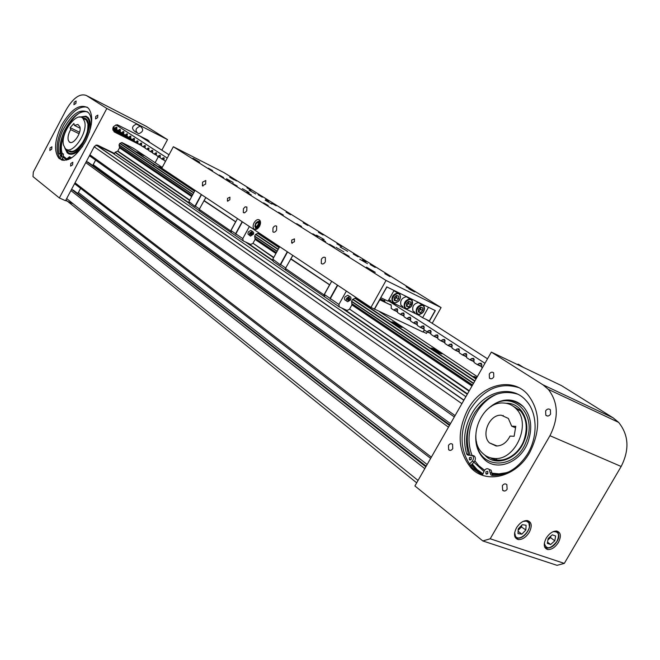 <?xml version="1.0" encoding="UTF-8"?>
<svg xmlns="http://www.w3.org/2000/svg" width="660" height="660" viewBox="0 0 660 660"><rect width="100%" height="100%" fill="white"/><g stroke="black" fill="none" stroke-linecap="round" stroke-linejoin="round"><path stroke-width="0.99" d="M465.894 396.676L112.307 152.848L96.566 145.159L463.93 400.117M416.691 482.831L65.909 199.988M71.519 189.42L73.54 190.286L426.203 466.166M77.393 193.297L78.408 192.505L427.152 464.516M78.408 192.505L80.627 188.331M430.65 458.395L74.572 183.678M86.369 161.477L88.374 162.376L449.773 424.891M92.4 165.297L93.209 164.678L450.508 423.613M93.209 164.678L95.617 160.141M454.319 416.938L89.43 155.71M96.005 144.994L96.566 145.159M507.119 489.233C505.725 491.164 504.232 491.527 502.656 490.306L502.376 485.694C503.778 483.755 505.263 483.401 506.855 484.63L507.119 489.233M550.58 414.125C549.054 416.188 547.462 416.559 545.803 415.239L545.622 410.883C547.14 408.82 548.74 408.449 550.399 409.777L550.58 414.125M452.752 448.643C451.448 450.483 450.079 450.862 448.651 449.782L448.454 445.434C449.749 443.594 451.118 443.215 452.554 444.295L452.752 448.643M493.779 376.951C492.377 378.914 490.916 379.31 489.423 378.139L489.299 374.014C490.702 372.058 492.162 371.662 493.663 372.834L493.779 376.951M473.055 469.771L471.653 468.105M516.466 527.851C513.397 534.196 514 538.098 518.265 539.566C522.34 539.74 526.012 537.322 529.27 532.307C532.372 525.921 531.737 522.002 527.381 520.558C523.331 520.443 519.692 522.868 516.466 527.851M546.191 538.189C543.18 544.343 543.691 548.138 547.726 549.557C551.636 549.731 555.2 547.363 558.409 542.438C561.454 536.242 560.917 532.447 556.792 531.044C552.915 530.92 549.376 533.305 546.191 538.189M482.51 474.986L475.225 469.466L471.421 464.813M529.749 452.471C515.996 477.337 486.016 484.415 471.001 467.849C457.677 451.349 456.662 431.805 467.948 409.216C481.264 384.599 511.896 376.192 527.687 394.457C540.251 410.71 540.936 430.048 529.749 452.471M482.856 475.382L472.923 468.584C459.599 452.1 458.568 432.581 469.837 410.025C483.236 389.301 499.537 381.826 518.743 387.618M549.945 435.699L490.207 538.774L482.815 540.944L414.909 485.95L491.345 352.102L542.924 384.788L548.336 389.392C558.352 402.476 558.888 417.912 549.945 435.699L621.159 466.48L564.308 563.392L490.207 538.774M491.345 352.102L561.479 385.597L613.198 417.887L618.643 422.383C628.782 435.047 629.623 449.749 621.159 466.48M564.308 563.392L557.04 565.339L482.815 540.944M501.336 415.222C489.555 414.15 480.736 434.692 489.464 442.893L496.163 446.003C502.087 445.945 506.715 442.637 510.04 436.087L514.132 436.285L515.773 426.327L511.681 426.154L508.348 418.44L501.336 415.222M494.076 458.419C515.138 461.183 531.853 423.803 516.236 408.886C512.696 405.149 508.406 403.194 503.382 403.012C482.155 401.313 466.505 438.174 482.245 452.892C485.512 456.225 489.456 458.073 494.076 458.419M518.62 409.745L518.149 409.736M503.25 415.47L502.796 415.849M515.534 427.795L511.681 426.154M502.92 400.488C511.005 398.945 517.885 401.099 523.562 406.939C531.209 416.179 532.727 427.754 528.115 441.672C520.608 463.171 495.627 472.172 483.615 458.584C477.865 452.455 475.258 444.617 475.802 435.047M497.228 393.962C485.933 398.995 477.667 408.004 472.436 420.989C468.088 432.91 467.89 444.205 471.842 454.872M474.878 460.812L478.731 465.671L484.588 470.25M492.022 473.179L498.96 473.839L506.129 472.741M492.203 473.335L492.013 473.286C497.483 474.499 503.143 473.995 509.008 471.776M514.47 401.132L516.854 401.981M516.236 401.8L517.324 402.204M487.526 473.822L487.814 472.502M487.847 473.435L485.966 473.847L485.892 471.768L487.781 471.356L487.847 473.435M470.984 459.649L471.281 458.436M471.265 459.302L469.425 459.731L469.367 457.693L471.207 457.264L471.265 459.302M482.41 475.225L484.415 470.506C485.95 468.526 487.534 468.171 489.175 469.458L490.792 474.837L492.03 475.423C505.593 475.86 517.151 469.153 526.696 455.276C538.279 437.704 537.727 412.714 525.938 400.422C512.044 384.491 485.438 390.885 472.849 411.906C464.665 425.683 462.586 439.651 466.612 453.808L467.148 454.715L474.482 456.142C475.794 457.941 475.662 459.88 474.094 461.959L470.489 465.811M517.811 394.234C501.254 389.185 486.89 395.34 474.73 412.706C466.554 426.467 464.483 440.418 468.517 454.55L468.856 455.227M474.482 456.142L472.568 455.392C473.88 457.198 473.748 459.137 472.18 461.216L469.342 464.252M489.134 469.417L491.089 470.201L492.616 475.456M520.509 365.574L518.397 364.237L517.093 364.402M554.788 540.829L555.629 535.994L552.313 534.823L548.155 538.519L547.321 543.37L550.646 544.508L554.788 540.829L550.547 537.603L550.795 536.176M547.907 539.946L550.547 537.603L549.631 537.207M547.536 542.124L550.646 544.508M518.009 533.635L521.845 534.163L525.871 529.972L526.086 525.236L522.258 524.683L518.207 528.891L518.009 533.635M518.141 530.335L521.639 526.705L521.697 525.261M520.575 526.424L525.871 529.972M518.108 531.259L521.845 534.163M50.028 147.988L49.813 150.48L51.711 149.251L51.925 146.767L50.028 147.988M74.151 102.275L73.936 104.692L75.908 103.422L76.123 101.005L74.151 102.275M70.81 163.507L70.612 166.089L72.6 164.843L72.806 162.269L70.81 163.507M95.766 116.424L95.56 118.932L97.63 117.645L97.837 115.137L95.766 116.424M149.63 142.337L148.038 140.151L117.406 124.773C112.712 125.969 111.746 128.395 114.526 132.066L141.372 145.53M144.787 139.227L145.852 139.912M62.791 160.306L61.825 159.324M61.759 160.05L60.555 159.101C55.193 151.874 56.1 140.745 63.277 125.697C71.222 111.919 79.208 105.748 87.244 107.184M61.726 124.938C54.541 139.994 53.625 151.14 58.987 158.359C66.833 163.267 75.661 157.666 85.462 141.545C92.656 126.406 93.621 115.269 88.366 108.124C80.289 103.15 71.412 108.751 61.726 124.938M66.115 109.898L33.322 172.07L33 176.616L59.359 197.959L106.837 108.471L86.377 95.502C79.909 93.101 73.161 97.903 66.115 109.898M65.645 200.492L72.435 203.527M153.499 165.734L154.234 164.356M155.133 162.69L158.334 156.725M161.84 150.183L167.508 139.615L146.116 126.258L86.377 95.502M59.359 197.959L65.522 200.714L94.438 146.289L97.441 145.101L114.46 153.417M106.837 108.471L167.508 139.615M147.584 140.341L147.312 139.788M112.951 130.193L134.153 140.844M70.669 129.616L70.183 127.66L73.887 123.453L74.39 125.408L77.897 124.435L79.868 126.802C81.898 133.13 72.682 145.967 69.151 141.785L68.203 139.961C67.633 136.925 68.459 133.477 70.669 129.616L79.084 133.741M84.579 121.489L82.929 118.387C76.502 110.896 60.118 133.732 63.575 145.183L65.307 148.517C71.635 156.057 88.283 132.858 84.579 121.489M74.39 125.408L80.075 128.221M70.183 127.66L79.563 132.264M82.706 146.206C77.566 152.691 72.93 155.257 68.797 153.912L67.229 152.856L64.705 147.807M81.345 112.068C69.63 117.043 58.088 142.015 62.205 153.45M63.55 156.338L66.866 159.027M86.113 116.259L87.962 117.455C90.601 120.409 91.072 125.375 89.38 132.363M60.316 155.249L60.266 156.28L61.182 155.644L61.223 154.605L60.316 155.249M68.368 159.547L68.706 158.054L67.782 158.697L67.732 159.737M61.446 159.935L63.401 156.684L63.17 153.912M60.184 158.705L61.834 155.941L61.957 153.334L59.095 153.854C57.469 147.32 58.715 139.441 62.849 130.201C71.75 113.85 80.231 107.96 88.283 112.522C90.61 114.956 91.624 118.891 91.336 124.344M60.44 153.772C59.152 147.304 60.464 139.697 64.4 130.952C71.668 117.001 79.307 110.591 87.318 111.713M69.803 158.895L69.44 156.775L66.907 158.903L66.495 160.132M71.28 158.062L70.653 157.344M136.496 132.487L134.871 131.447C131.348 128.576 131.868 126.126 136.414 124.113L138.715 125.334M139.904 126.307L140.332 126.357C143.896 129.212 143.385 131.67 138.814 133.724L138.344 133.675C134.813 130.795 135.333 128.337 139.904 126.307M114.106 154.094L115.228 152.204L117.818 151.057L119.551 147.815L119.081 145.118L192.728 194.667M473.566 383.237L351.599 301.224L352.597 299.434L355.204 298.081L360.995 300.795M277.002 251.064L254.669 236.049L255.56 234.424L257.977 233.261L263.554 235.942M192.835 194.469L119.039 144.837L119.773 143.459L121.902 142.535L133.361 148.236M273.776 257.416L253.003 243.251L255.098 239.431L254.702 236.371L276.87 251.287M469.276 390.753L349.561 309.111L351.92 304.895L351.615 301.57L473.41 383.51M476.858 377.479L473.847 376.414L476.404 378.262M440.467 352.745C435.237 349.519 432.176 347.968 431.293 348.084L432.754 349.206C438.009 352.44 441.07 353.999 441.952 353.884L440.467 352.745M400.859 326.42C395.843 323.342 392.865 321.824 391.933 321.874L393.22 322.864C398.252 325.949 401.23 327.467 402.171 327.418L400.859 326.42M358.248 299.5L362.835 302.016M260.601 234.514L266.491 237.897M183.059 182.366L187.366 185.229M161.923 167.987L158.656 166.551L164.043 169.711M144.119 155.768L136.843 152.023L144.119 155.768M119.773 143.459L193.652 192.951M202.57 182.143L202.405 185.757L205.615 184.115L205.788 180.502L202.57 182.143M227.527 198.346L227.419 201.019L229.828 199.84L229.927 197.167L227.527 198.346M243.424 208.675L243.292 212.495L244.72 212.784L246.774 210.845L246.906 207.025L245.198 206.852L243.424 208.675M272.992 227.882L272.893 231.85C274.082 232.683 275.311 232.138 276.573 230.208L276.68 226.232C275.484 225.398 274.255 225.943 272.992 227.882M291.728 240.05L291.671 242.954L294.393 241.774L294.451 238.87L291.728 240.05M321.354 259.289L321.304 263.505C322.633 264.462 323.977 263.917 325.339 261.872L325.388 257.656C324.06 256.707 322.715 257.243 321.354 259.289M254.092 222.75C252.829 225.349 252.772 227.403 253.918 228.896C255.717 230.142 257.582 229.284 259.512 226.314C260.783 223.707 260.84 221.661 259.702 220.168C257.887 218.914 256.022 219.772 254.092 222.75M255.494 227.584L255.898 229.457M366.069 261.756L362.505 259.71L366.069 261.756M229.878 181.467L226.76 179.685L229.878 181.467M268.76 201.176L265.675 199.419L268.76 201.176M325.594 241.552L321.989 239.481L325.594 241.552M366.473 267.118L375.301 272.365L366.473 267.118M406.09 286.753L414.884 291.959L406.09 286.753M230.043 177.144L236.56 180.972L230.043 177.144M193.207 158.367L199.724 162.195L193.207 158.367M251.229 194.865L246.716 192.291L251.229 194.865M307.791 225.472L303.212 222.857L307.791 225.472M268.207 205.524L263.571 202.876L268.207 205.524M349.148 256.336L343.934 253.341L349.148 256.336M223.591 177.515L219.26 175.048L223.591 177.515M276.21 205.813L271.837 203.321L276.21 205.813M237.188 186.054L232.765 183.529L237.188 186.054M290.515 214.723L286.044 212.165L290.515 214.723M334.645 247.236L329.538 244.299L334.645 247.236M317.807 236.668L312.823 233.805L317.807 236.668M301.554 226.462L296.686 223.674L301.554 226.462M283.288 214.995L278.553 212.289L283.288 214.995M323.128 235.026L318.45 232.345L323.128 235.026M341.682 246.576L336.872 243.812L341.682 246.576M358.174 256.839L353.248 254.009L358.174 256.839M375.251 267.465L370.202 264.561L375.251 267.465M262.342 197.183L258.06 194.741L262.342 197.183M251.122 190.195L246.906 187.795L251.122 190.195M212.586 170.61L208.329 168.185L212.586 170.61M389.936 276.606L384.78 273.644L389.936 276.606M271.936 204.088L265.18 200.227L271.936 204.088M347.655 251.295L340.106 246.964L347.655 251.295M324.134 239.539L316.528 235.174L324.134 239.539M343.802 251.864L335.981 247.368L343.802 251.864M249.142 192.547L242.335 188.661L249.142 192.547M255.733 193.982L249.142 190.22L255.733 193.982M233.112 182.506L226.479 178.72L233.112 182.506M367.488 263.662L359.716 259.198L367.488 263.662M441.086 307.585L223.781 172.499L173.341 146.734L386.042 280.459L441.086 307.585L432.209 323.301M427.334 331.93L426.484 333.432L423.151 331.84M429.256 321.403L435.344 310.629L386.768 286.902L374.377 309.02L370.953 307.42L161.799 168.218L173.341 146.734M370.953 307.42L386.042 280.459M424.372 330.058L423.308 331.939M260.131 220.778L258.72 221.38M253.003 243.251L273.603 257.73M249.653 232.889L252.549 231.437L253.63 232.559L253.613 234.061L250.453 236.115L249.381 234.993L249.653 232.889M252.004 231.181L250.858 230.414L248.226 231.924L247.954 234.028L249.579 235.414M201.514 194.65L195.22 206.522L188.908 201.729L189.387 203.907L199.576 210.911M201.308 194.51L195.096 205.969M242.162 221.702L235.603 233.706L235.958 234.432L235.843 233.871L242.781 238.615L249.389 226.512M242.393 221.859L235.843 233.871M251.732 232.658L251.311 234.292L250.577 234.415M252.161 232.592L252.681 233.59L252.029 234.778L250.858 234.968L250.338 233.97L250.99 232.782L252.161 232.592M251.963 233.112L252.681 233.59M251.311 234.292L252.029 234.778M188.908 201.729L195.055 190.352M252.747 243.499L250.676 244.423L243.235 240.908L242.781 238.615M203.915 200.739L235.702 221.884L230.983 230.546L231.446 232.807L199.592 211.018L199.237 209.368L205.796 197.497M204.08 200.665L205.854 197.538M235.702 221.884L237.501 218.6M204.188 200.624L235.752 221.793M199.237 209.368L230.662 230.901L235.537 221.958M231.008 232.6L230.662 230.901M231.446 232.807L243.235 240.908M230.983 230.546L235.603 233.706M199.46 208.956L195.31 206.118M349.561 309.111L469.062 391.124M346.69 298.163L349.544 296.423C351.021 296.909 351.359 298.089 350.551 299.97L347.696 301.711C346.228 301.224 345.889 300.036 346.69 298.163M348.959 296.026L347.77 295.234L344.924 296.975C344.124 298.848 344.462 300.028 345.931 300.514L346.516 300.911M276.524 252.409L277.72 250.239M287.562 251.914L280.467 264.94L272.803 259.174L273.248 261.525L285.755 270.122M287.298 251.74L280.36 264.346M337.433 285.112L330.058 298.378L330.445 299.186L330.346 298.576L338.91 304.441L346.368 291.052M337.722 285.301L330.346 298.576M348.81 297.858L348.249 299.541L347.556 299.681M349.354 297.751L349.866 298.823L349.132 300.135L347.894 300.382L347.383 299.318L348.117 297.998L349.354 297.751M348.983 298.229L349.866 298.823M348.249 299.541L349.132 300.135M272.803 259.174L279.683 246.675M349.288 309.383L347.061 310.464L339.306 306.908L338.91 304.441M290.689 258.959L329.67 284.914L324.357 294.475L324.769 296.917L285.78 270.229L285.458 268.455L292.784 255.395M290.862 258.885L292.85 255.436M329.67 284.914L331.683 281.284M290.977 258.827L329.728 284.815M285.458 268.455L324.002 294.88L329.488 285.004M324.316 296.711L324.002 294.88M324.769 296.917L339.306 306.908M324.357 294.475L330.058 298.378M285.697 268.01L280.615 264.528M258.134 225.885L258.332 224.92M257.656 222.436C255.346 223.987 254.933 225.497 256.435 226.958L258.794 223.402L257.656 222.436M258.728 224.623L258.134 225.052M258.01 225.34L258.06 225.984M259.528 226.289L260.345 222.94L258.547 221.29L258.068 221.554M259.693 222.346L257.936 221.57L259.124 221.991L259.578 222.981L258.811 226.174L256.468 227.923L255.428 227.527L254.933 226.347L256.41 227.7L258.629 226.042L259.355 223.03L257.862 221.686L255.948 222.94M260.51 223.022L259.355 223.03M256.765 222.156L257.903 221.57M254.892 226.397L254.909 225.662M255.989 227.882L256.765 228.599L256.41 227.7M259.38 226.545L258.629 226.042M257.293 228.855L256.765 228.599L259.264 226.735M255.676 223.311L254.933 226.347M258.547 221.29L260.518 222.445M380.919 297.751L388.047 301.158L394.045 290.458L386.941 286.993L380.754 297.643M422.614 317.707L429.322 320.917L435.179 310.546L428.497 307.279L422.614 317.707L418.77 315.233L388.327 300.655M418.77 315.233L419.116 314.622M423.951 306.034L424.38 305.275M373.23 308.484L423.035 332.046L424.215 329.959M374.451 309.301L379.772 299.797L391.198 305.242M414.909 312.312L413.011 311.091C411.947 306.512 413.737 303.674 418.366 302.569L423.951 306.058M422.705 307.799L420.568 307.205L418.423 309.317L418.423 312.015L420.56 312.601L422.697 310.497L422.705 307.799M418.423 311.314L420.766 309.268L420.766 307.263M419.075 308.674L422.697 310.497M418.423 310.283L418.63 311.371L420.56 312.601M402.93 306.57L401.008 305.332C399.911 300.721 401.701 297.85 406.387 296.728L408.54 298.089M410.759 302L408.589 301.389L406.42 303.517L406.428 306.24L408.598 306.842L410.767 304.722L410.759 302M406.428 305.539L408.837 303.493L408.829 301.455M407.072 302.866L410.767 304.722M406.42 304.268L406.675 305.613L408.598 306.842M393.871 290.771L396.429 292.207M390.736 300.721L388.905 299.623M398.599 296.084L396.388 295.465L394.201 297.611L394.218 300.366L396.429 300.985L398.615 298.84L398.599 296.084M394.218 299.665L396.693 297.619L396.676 295.548M394.861 296.959L398.615 298.84M394.201 298.138L394.515 299.747L396.429 300.985M231.429 178.274L230.604 177.763M194.246 159.307L193.71 158.969M372.867 271.276L370.483 269.957M412.492 290.878L410.264 289.641M167.252 158.078L115.954 124.831M113.371 126.852L114.79 128.32L115.888 127.331L117.059 127.924M116.63 127.157L115.888 127.331M116.803 127.273L116.77 129.616L118.206 130.548L119.303 129.55L120.491 130.152M120.046 129.385L119.303 129.55M120.227 129.5L120.202 131.86L121.646 132.8L122.752 131.802L123.948 132.404M125.144 135.085L127.083 136.059L127.256 133.782L125.119 135.069L123.635 134.104L123.767 131.521L122.752 131.802M127.091 136.034L128.626 137.362L129.748 136.356L130.969 136.975M128.65 137.379L130.614 138.361L130.779 136.075L129.748 136.356M130.614 138.336L132.165 139.681L133.295 138.666L134.524 139.293M137.651 140.836L135.737 142.015L134.236 141.034L134.335 138.386L133.295 138.666M137.841 140.959L137.833 143.385L139.343 144.375L140.489 143.36L141.743 143.987M148.624 147.972L146.66 149.16L145.093 148.129L145.208 145.456L142.989 146.751L141.454 145.753L141.545 143.08L140.489 143.36M148.813 148.096L148.813 150.571L150.381 151.585L151.544 150.562L152.839 151.206M154.16 154.052L156.247 155.1L156.395 152.732L154.126 154.036L152.551 153.005L152.633 150.282L151.544 150.562M156.255 155.083L157.913 156.511L159.093 155.48L160.413 156.139M157.946 156.527L160.058 157.583L160.198 155.207L159.093 155.48M160.058 157.567L161.733 159.011L162.929 157.979L164.257 158.639M161.766 159.027L163.903 160.091L164.043 157.707L162.929 157.979M163.903 160.083L165.445 161.436M169.018 154.786L139.466 135.811M426.063 319.358L487.517 358.801M384.45 300.721L383.361 300.341M384.112 300.556L384.541 300.448L384.928 302.181M390.794 304.837L389.689 304.45M390.448 304.673L390.885 304.573L391.314 306.133L391.141 308.352L393.822 310.101L395.579 308.905L397.303 308.74L397.518 312.502L400.29 314.325L402.064 313.129L403.804 312.964L404.027 316.759L406.84 318.607L408.631 317.402L410.396 317.245L410.627 321.065L413.482 322.938L415.28 321.733L417.07 321.585L417.31 325.429L420.197 327.335L422.02 326.114L423.827 325.974L424.083 329.851L427.012 331.782L428.852 330.561L430.675 330.421L430.939 334.331L433.909 336.286L435.765 335.065L437.613 334.933L437.893 338.877L440.905 340.857L442.778 339.628L444.65 339.496L444.939 343.472L447.991 345.477L449.881 344.256L451.778 344.124L452.075 348.142L455.169 350.171L457.083 348.942L458.997 348.818L459.31 352.861L462.445 354.923L464.384 353.686L466.315 353.578L466.645 357.654L469.821 359.741L471.776 358.504L473.74 358.397L474.078 362.505L477.304 364.625L479.276 363.388L481.264 363.28L481.825 365.038L481.486 366.869L482.32 367.909M388.295 300.712L484.96 363.289M66.668 198.569L418.052 480.447M70.909 190.583L424.801 468.633M71.825 189.502L425.873 466.752M75.025 182.828L431.359 457.149M85.767 162.599L448.478 427.168M86.666 161.56L449.518 425.353M89.9 154.819L455.078 415.61M94.174 146.776L461.901 403.673M613.198 417.887L542.924 384.788M490.462 457.817C501.039 464.747 518.438 456.043 524.015 440.121C527.86 428.15 526.639 418.349 520.361 410.71L512.201 405.578M506.105 403.285C521.499 402.361 531.762 422.227 524.461 440.278C517.778 459.401 495.52 467.387 484.877 455.169M476.495 441.755C478.632 469.936 516.31 470.481 526.391 440.995C537.892 413.201 511.269 389.095 490.834 406.758M469.986 454.781C466.108 443.899 466.381 432.415 470.794 420.346L471.281 419.1M517.415 409.414L519.131 409.497M490.801 457.908C495.008 460.177 499.603 460.696 504.595 459.467M496.403 459.343L497.079 460.069M493.251 459.145L492.665 458.279M472.23 463.947L477.089 469.59L482.988 473.814M502.359 474.367L492.071 474.35M483.937 471.463L473.855 462.214M482.559 474.87L475.992 469.755L471.694 464.516M472.18 461.216L474.094 461.959M466.612 453.808L468.517 454.55M490.099 472.527L492.013 473.261M544.327 543.221C546.249 549.755 550.415 549.194 556.842 541.546C559.919 534.443 558.599 531.184 552.89 531.77M556.949 541.571C553.963 546.158 550.556 548.32 546.736 548.039L544.582 546.909M556.479 531.011L558.236 532.999L558.583 536.233M514.66 532.57L515.476 536.266C519.577 542.875 533.231 528.652 528.602 522.613L526.342 521.095L523.108 521.416M527.125 520.534L528.619 521.837M528.784 522.101L529.386 526.35M527.051 520.525L528.751 522.002C532.653 527.076 523.85 539.632 517.275 538.015L514.874 536.712M113.932 131.678L114.526 132.066M116.968 129.739L112.975 127.735M113.107 127.372L114.13 127.892M127.075 136.117L112.769 128.923M112.777 129.22L127.438 136.587M146.999 140.044L146.726 139.491M65.043 148.236L68.5 152.897C79.728 158.829 97.531 120.12 85.165 116.655L80.041 117.117M82.228 117.81L84.513 118.082C95.89 121.291 79.505 156.915 69.151 151.478L66.932 149.531M69.811 151.008C73.318 152.716 78.037 149.234 83.968 140.58C86.666 136.405 87.994 130.862 87.945 123.956L86.361 120.103L83.878 118.866M66.652 159.662L63.022 157.369M61.009 153.318C59.746 148.36 60.291 142.304 62.642 135.16M63.145 160.355L61.974 159.085M62.23 158.672L64.3 160.413M70.109 151.066L71.717 151.412M63.137 157.171L61.57 156.428M59.87 154.217L59.095 153.854M70.57 158.491L69.721 158.087M119.452 146.924L192.043 195.921M255.024 238.425L276.317 252.797M351.879 303.798L472.461 385.176M119.592 147.518L191.829 196.325M255.156 239.101L276.07 253.234M351.995 304.524L472.156 385.704M115.005 152.411L189.271 203.387M245.429 241.939L273.141 260.964M341.599 307.956L467.288 394.234M467.503 393.863L343.629 308.888M273.05 260.469L247.385 242.863M189.172 202.933L115.228 152.204M117.595 151.264L189.618 200.409M189.775 200.129L117.818 151.057M119.551 147.815L191.689 196.581M255.09 239.44L275.921 253.514M351.92 304.895L471.966 386.042M472.552 385.019L351.904 303.616M276.383 252.664L255.04 238.268M192.109 195.805L119.46 146.784M352.902 299.244L474.895 380.911L352.918 299.244M255.841 234.259L278.256 249.265L255.857 234.259M193.784 192.703L120.029 143.327L193.784 192.712M121.671 142.634L194.568 191.26M257.714 233.384L279.13 247.673M354.915 298.229L475.992 378.997M355.204 298.081L476.149 378.716L355.253 298.097M279.262 247.434L258.027 233.277M194.683 191.045L121.951 142.552M133.328 148.211L162.236 167.409M379.277 311.553L477.32 376.67M255.56 234.424L278.108 249.529M352.597 299.434L474.713 381.233M384.928 302.164L391.108 305.126M380.053 298.889L384.904 301.207M380.111 298.782L384.763 301.01M417.227 313.195C419.537 317.138 426.508 310.266 423.901 306.628C421.608 302.651 414.579 309.548 417.227 313.195M424.066 306.265L423.918 310.753M422.746 312.584L418.522 314.589L416.534 313.351C415.478 308.764 417.268 305.918 421.913 304.804L424.042 306.166C425.122 310.827 423.283 313.632 418.522 314.589M405.215 307.428C407.583 311.421 414.637 304.499 411.964 300.811C409.621 296.777 402.517 303.74 405.215 307.428M412.137 300.44L411.724 305.563M411.221 306.339L406.576 308.847L404.522 307.593C403.425 302.973 405.224 300.094 409.918 298.963L412.022 300.242M392.997 301.562C395.423 305.605 402.542 298.634 399.82 294.896C397.419 290.812 390.241 297.825 392.997 301.562M399.993 294.509C400.892 299.17 399.028 302.008 394.416 303.006L392.296 301.727C391.157 297.074 392.964 294.17 397.716 293.024L399.877 294.319M232.84 179.099L229.672 177.177M197.29 161.048L195.814 160.231C197.86 161.23 197.488 160.949 194.7 159.374L192.703 158.342M374.451 272.085L369.088 269.115M414.018 291.662L408.878 288.799M162.079 158.895L163.969 159.835M158.26 156.395L160.124 157.327M154.465 153.92L156.313 154.844M155.298 153.005L156.61 153.664M150.406 151.602L152.476 152.642M150.719 151.462L152.542 152.377M146.693 149.176L148.748 150.2M146.999 149.036L148.813 149.944M147.823 148.137L149.102 148.78M143.014 146.767L145.051 147.79M143.319 146.636L145.118 147.535M144.136 145.736L145.406 146.371M139.375 144.392L141.388 145.398M139.673 144.251L141.454 145.142M135.762 142.032L137.758 143.03M136.067 141.892L137.825 142.774M136.876 141.001L138.113 141.628M132.19 139.689L134.17 140.687M132.487 139.557L134.236 140.431M128.947 137.239L130.672 138.113M125.441 134.953L127.149 135.811M126.233 134.071L127.438 134.681M121.671 132.817L123.593 133.782M121.96 132.676L123.659 133.535M118.231 130.564L120.136 131.521M118.519 130.432L120.202 131.274M114.815 128.337L116.704 129.286M115.104 128.197L116.77 129.038M397.774 309.952L395.579 308.905M397.51 311.495L394.358 310.002M397.444 311.817L393.904 310.142M404.291 314.185L402.064 313.129M404.019 315.736L400.834 314.226M403.953 316.066L400.373 314.366M410.883 318.466L408.631 317.402M410.619 320.034L407.393 318.508M410.553 320.356L406.923 318.648M417.565 322.814L415.28 321.733M417.301 324.39L414.034 322.847M417.236 324.712L413.564 322.979M424.339 327.212L422.02 326.114M424.075 328.796L420.758 327.236M424.009 329.125L420.288 327.376M431.194 331.666L428.852 330.561M430.93 333.259L427.573 331.683M430.864 333.589L427.103 331.823M438.141 336.179L435.765 335.065M437.885 337.788L434.478 336.196M437.819 338.118L433.999 336.328M445.178 340.758L442.778 339.628M444.922 342.375L441.482 340.758M444.865 342.705L440.995 340.898M452.314 345.394L449.881 344.256M452.067 347.02L448.569 345.386M452.001 347.358L448.082 345.526M459.55 350.089L457.083 348.942M459.294 351.73L455.755 350.08M459.236 352.069L455.268 350.221M466.876 354.849L464.384 353.686M466.628 356.507L463.039 354.832M466.57 356.837L462.544 354.973M474.309 359.683L471.776 358.504M474.061 361.342L470.423 359.659M474.004 361.68L469.928 359.791M481.841 364.576L479.276 363.388M481.602 366.25L477.914 364.543M481.536 366.589L477.411 364.675M71.709 189.461L425.84 466.802M86.493 161.502L449.477 425.419M96.145 145.018L463.84 400.273M502.656 490.306L504.587 491.032M545.803 415.239L547.602 416.039M448.651 449.782L450.252 450.409M489.423 378.139L490.916 378.823M514.981 536.992L518.265 539.566M544.714 547.231L547.726 549.557M472.923 468.584L471.001 467.849M618.643 422.383L548.336 389.392M497.153 446.011L489.464 442.893M516.236 408.886L522.06 411.46M523.562 406.939C511.368 396.808 498.869 398.021 486.065 410.578M484.539 470.324L478.731 465.671M485.966 473.847L486.766 474.16M469.425 459.731L470.184 460.028M467.148 454.715L468.559 455.268M490.792 474.837L492.393 475.447M489.175 469.458L491.089 470.201M523.545 367.48L518.397 364.237M556.966 541.53C559.647 537.19 559.457 533.676 556.413 531.003M58.987 158.359L60.555 159.101M149.135 141.124L145.307 139.186M69.151 141.785L70.554 142.469M82.929 118.387L87.136 120.499M112.777 128.725L124.179 134.458M79.563 117.109L85.784 116.193L87.962 117.455M66.85 159.085L64.581 157.583M71.016 157.517L69.44 156.775M63.525 154.077L61.957 153.334M136.843 124.154L140.332 126.357M279.254 247.442L257.977 233.261M194.675 191.054L121.902 142.535M474.911 380.886L352.976 299.252M278.272 249.241L255.915 234.275M193.792 192.687L120.087 143.344M203.032 186.07L202.405 185.757M227.914 201.267L227.419 201.019M244.035 212.866L243.292 212.495M273.727 232.262L272.893 231.85M292.306 243.26L291.671 242.954M322.311 263.992L321.304 263.505M255.164 229.499L253.918 228.896M252.293 231.371L250.858 230.414M349.544 296.423L347.77 295.234M258.687 224.763L258.093 225.827M257.73 226.363L256.435 226.958M258.192 221.521L259.207 221.9M257.936 221.578L255.635 223.311L254.884 226.446L255.428 227.527M380.028 298.922L384.928 301.265M406.576 308.847C411.386 307.873 413.226 305.044 412.112 300.349L406.387 296.728M394.416 303.006C399.275 302.016 401.132 299.161 399.968 294.426L394.193 290.788M232.914 179.14L234.102 179.792"/></g></svg>
